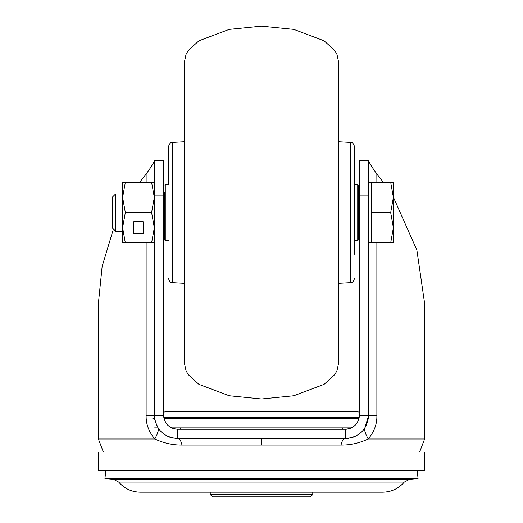 <?xml version="1.0" encoding="UTF-8"?>
<svg xmlns="http://www.w3.org/2000/svg" width="523" height="523" viewBox="0 0 523 523"><rect width="100%" height="100%" fill="white"/><g stroke="black" fill="none" stroke-linecap="round" stroke-linejoin="round"><path stroke-width="0.78" d="M98.383 470.752L424.611 470.752L424.611 452.107L98.383 452.107L98.383 470.752M160.365 430.959L158.247 428.252C158.933 429.625 157.796 433.207 154.828 439C148.754 431.795 145.852 423.892 146.126 415.295L154.311 415.295C155.691 429.442 163.457 437.215 177.611 438.594L177.611 429.272C169.119 428.448 164.464 423.787 163.634 415.295L154.311 415.295L154.311 290.219M341.042 445.047C341.813 441 343.265 438.849 345.389 438.594C359.543 437.215 367.309 429.442 368.689 415.295L368.689 160.371L359.366 160.371L359.366 415.295L376.874 415.295C377.135 423.95 374.233 431.854 368.172 439C359.209 443.151 350.168 445.165 341.042 445.047L181.965 445.047C172.819 445.145 163.777 443.131 154.828 439L98.383 439L98.383 303.392L102.142 266.384L113.419 229.041M139.713 182.272L148.669 170.55C152.396 164.915 154.278 161.653 154.311 160.777L154.311 182.272L125.324 182.272L122.617 197.413M154.311 160.371L163.634 160.371L154.311 160.371L154.311 415.295M163.634 415.295L163.634 160.371M368.689 160.777L368.689 182.272L368.689 160.777C368.722 161.653 370.604 164.915 374.331 170.55L383.287 182.272M393.388 197.158L416.87 250.066L424.617 303.392L424.611 439L419.596 452.107M359.366 415.295C358.543 423.787 353.881 428.442 345.389 429.272L177.676 429.272M181.965 445.047C181.18 441 179.735 438.849 177.611 438.594L345.389 438.594L345.389 429.272L346.657 429.22M359.366 231.676L359.366 212.567M424.611 439L368.172 439C365.237 433.286 364.1 429.703 364.753 428.252L368.689 415.295L368.689 290.219M376.841 174.054L376.874 182.272M364.753 428.252L362.563 431.044M361.086 432.514L354.81 436.607M353.744 437.045L347.9 438.457M299.476 438.594L223.537 438.594M173.276 438.189L169.334 437.078M168.118 436.574L161.993 432.586M155.03 421.035L158.247 428.252L155.03 421.028M154.795 420.008L154.324 416.164M176.774 429.252L223.537 429.272M299.496 429.272L345.324 429.272M167.654 425.107L168.229 425.657M171.394 427.814L173.597 428.683M349.802 428.559L351.404 427.912M353.79 426.467L355.777 424.65M418.06 478.735L104.94 478.735L113.975 479.584L409.025 479.584L418.06 478.735L417.308 470.752M210.233 494.523L312.767 494.523L310.433 496.85L212.567 496.85L210.233 494.523L210.233 492.189L140.327 492.189L382.673 492.189C391.381 492.012 398.598 488.639 404.312 482.062L118.688 482.062C124.402 488.639 131.619 492.012 140.327 492.189M358.981 418.557L164.019 418.557M154.54 418.557L152.847 418.557M171.518 427.879L351.482 427.879M154.631 427.879L158.005 427.879M184.606 329.313L184.606 364.028L185.998 370.65L188.175 374.56L198.917 384.34L229.198 395.748L261.5 398.984L293.802 395.748L324.083 384.34L334.825 374.56L337.002 370.65L338.394 364.028L338.394 61.106L337.002 54.484L334.825 50.574L324.083 40.794L293.802 29.386L261.5 26.15L229.198 29.386L198.917 40.794L188.175 50.574L185.998 54.484L184.606 61.106L184.606 329.313M168.295 179.945L168.295 147.068C170.433 140.824 171.439 143.335 172.688 142.413L172.688 282.721C171.439 281.799 170.433 284.309 168.295 278.066M354.705 240.528L357.739 240.528L357.739 184.606L354.705 184.606L354.705 147.068L354.705 254.296M168.295 170.838L168.295 184.606L165.261 184.606L165.261 240.528L164.797 240.064L164.797 192.059M164.797 196.158L164.797 234.572M357.739 184.606L358.203 185.07L358.203 240.064L357.739 240.528M358.203 196.158L358.203 192.059M115.583 231.205L115.583 193.922L112.367 197.145L112.367 227.989L115.583 231.205L122.617 231.205L122.617 227.714L125.324 242.862L122.617 242.862L122.617 227.714L125.324 212.567L151.605 212.567L154.311 227.714L151.605 242.862L125.324 242.862M368.689 242.862L371.487 242.862L371.487 182.272L390.681 182.272L393.388 197.419L393.388 182.272L390.681 182.272M393.388 227.714L393.388 197.419L390.681 212.567L393.388 227.714L393.388 242.862L390.681 242.862L393.388 227.714M371.487 212.567L390.681 212.567M371.487 242.862L390.681 242.862M143.125 233.768L143.125 221.66L133.803 221.66L133.803 233.768L143.125 233.768M151.605 242.862L154.311 242.862M125.324 212.567L122.617 197.419L122.617 182.272L125.324 182.272M151.605 182.272L154.311 197.419L151.605 212.567M122.617 197.419L122.617 227.714M133.803 221.66L133.803 233.068L143.125 233.068L143.125 221.66M146.126 174.094L146.126 182.272M146.126 242.862L146.126 415.295M163.634 195.099L154.311 195.099M368.689 195.099L359.366 195.099M376.874 415.295L376.874 242.862M261.5 445.047L261.5 438.594M359.223 417.295L163.777 417.295M354.705 278.066C352.567 284.309 351.561 281.799 350.312 282.721L350.312 142.413L338.394 141.74M98.383 439L103.404 452.107M154.736 419.721L154.311 415.445M154.311 182.272L154.311 160.777M105.692 470.752L104.94 478.735M113.975 479.584L118.688 482.062M404.312 482.062L409.025 479.584M312.767 494.523L312.767 492.189L382.673 492.189M354.705 411.562L261.5 411.562L354.705 411.562L359.366 412.085M163.634 412.085L168.295 411.562L261.5 411.562M181.265 429.272L179.964 427.879M341.735 429.272L343.036 427.879M172.688 282.721L184.606 283.388M350.312 282.721L338.394 283.388M172.688 142.413L184.606 141.74M350.312 142.413C351.561 143.335 352.567 140.824 354.705 147.068M165.261 240.528L168.295 240.528M165.261 184.606L164.797 185.07M368.055 193.458L368.689 192.059M163.634 231.205L164.797 231.205M358.203 231.205L359.366 231.205M115.583 193.922L122.617 193.922M163.634 193.922L164.797 193.922M358.203 193.922L359.366 193.922M368.689 182.272L371.487 182.272"/></g></svg>
